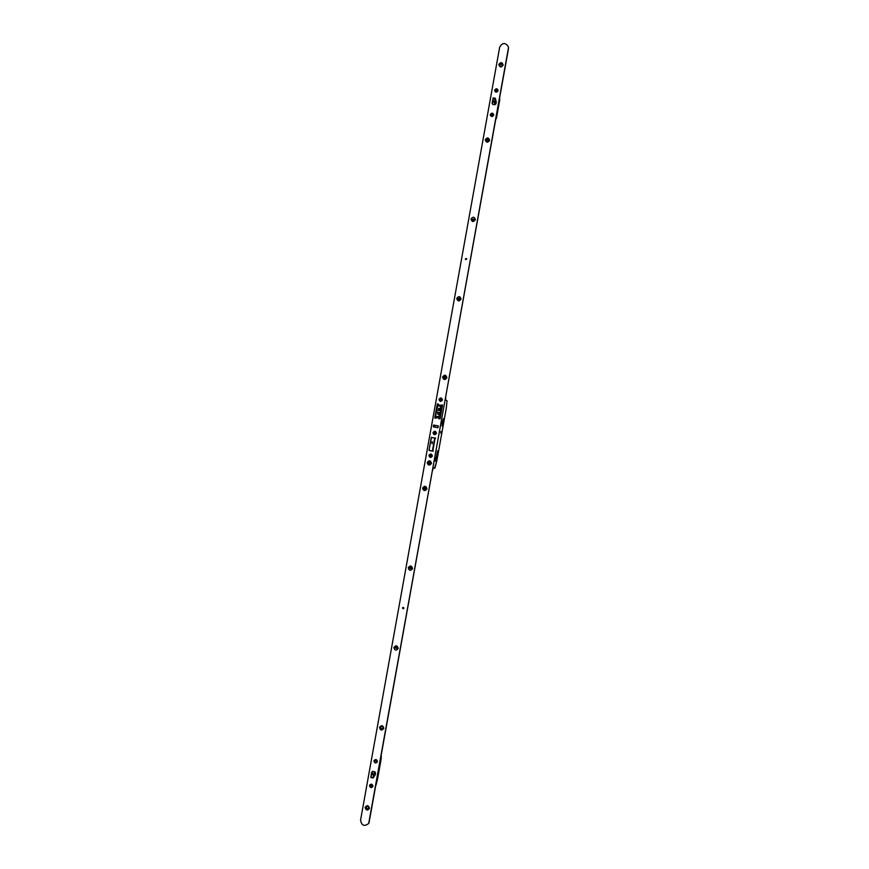<?xml version="1.0" encoding="UTF-8"?>
<svg xmlns="http://www.w3.org/2000/svg" width="869" height="869" viewBox="0 0 869 869"><rect width="100%" height="100%" fill="white"/><g stroke="black" fill="none" stroke-linecap="round" stroke-linejoin="round"><path stroke-width="1.3" d="M443.005 422.497L443.386 418.684L442.43 422.247L442.06 425.995L442.994 422.497L443.288 419.173L442.136 425.56L443.364 418.749L442.43 422.247L442.049 426.06L443.005 422.497M435.999 461.167L436.292 460.059L435.999 461.167M435.282 461.157L435.575 460.049L435.282 461.157M436.716 458.832L437.085 457.463L436.716 458.832M435.358 458.789L435.727 457.398L435.358 458.789M443.233 422.595L443.092 424.018L443.233 422.595M441.963 422.052L441.821 423.485L441.963 422.052M440.941 431.491L440.779 433.131L440.941 431.491M436.162 459.831L437.596 450.892L435.793 459.755M437.889 425.843L437.889 427.657L437.889 425.843L435.054 425.299L433.609 425.05L433.294 426.798L434.739 427.048L435.054 425.299M438.204 425.908L437.889 427.657M437.574 427.602L434.739 427.048M433.609 425.05L433.696 426.94L437.987 427.711L438.389 426.071L437.802 425.832M442.256 406.681L438.378 405.834L438.063 403.955L438.78 405.91M434.761 417.913L436.01 418.206L436.911 416.566L440.366 417.185L436.477 416.37L435.532 417.989L434.728 417.946L437.346 403.813L434.815 417.859M441.126 410.918L440.789 412.753L439.475 412.471L439.106 414.502L437.704 414.22L438.063 412.188L436.488 411.863L436.814 410.016L438.4 410.342L438.769 408.3L440.17 408.593L439.801 410.635L441.126 410.918L439.801 410.635M442.18 406.638L440.29 417.142M438.063 403.955L435.173 417.924M442.202 406.649L440.311 417.153M435.532 417.989L438.356 417.511L438.769 418.717L440.083 418.815L442.549 405.084L438.954 405.432L438.617 404.281M438.541 414.394L438.899 412.384L439.475 412.471M438.4 410.342L436.814 410.049M440.17 408.593L438.758 408.343M439.605 408.517L439.236 410.548M440.757 410.863L440.431 412.677M447.014 400.728L445.33 399.729M447.024 400.913L446.297 408.202L447.024 400.924L445.373 399.49M432.979 468.413L434.956 468.011L436.803 460.994L446.297 408.191L436.803 460.994L434.511 468.304M432.045 443.57L432.36 441.81M494.863 104.791L494.309 101.575L495.341 98.262M494.613 102.075L494.972 104.769M492.451 101.76L494.309 101.575M494.852 98.512L493.157 97.925M494.635 102.097L492.365 102.031M492.082 103.324L493.125 97.925M492.43 101.749L492.799 104.476M496.308 102.194L495.373 98.316L496.297 102.194L495.373 98.36L494.689 102.107L495.982 103.867M499.871 99.185L496.395 118.499L499.871 99.142M372.975 778.027L370.813 777.505L373.007 778.037L373.681 774.17M373.062 778.016L375.299 774.713M373.214 774.529L371.823 774.246L370.813 777.505L372.703 771.357M371.823 774.246L371.704 772.215L370.824 777.494L371.715 772.204M374.941 771.835L373.768 774.083M376.027 784.989L377.548 779.091M377.57 779.026L381.078 759.419M376.158 784.75L381.274 756.03M466.447 258.506L466.707 259.168L465.491 259.483L465.371 258.875M402.553 607.996L403.911 608.181L403.357 608.734M442.571 376.994C443.516 380.046 444.971 380.307 446.927 377.754C445.982 374.691 444.526 374.441 442.571 376.994M445.678 376.581L443.646 377.255L444.407 378.591L446.014 377.657L445.254 376.299L443.624 377.233L444.005 378.352M456.714 298.393C457.659 301.445 459.114 301.695 461.07 299.132C460.125 296.079 458.669 295.84 456.714 298.393M457.757 298.697L458.115 299.794L460.157 299.099L459.799 298.024L457.757 298.697M460.07 298.415L457.778 298.74L457.865 299.447M470.998 219.021C471.943 222.062 473.399 222.29 475.354 219.727C474.409 216.696 472.953 216.457 470.998 219.021M472.03 219.39L472.182 220.226L474.431 219.781L474.278 218.955L472.03 219.39M474.42 219.314L472.052 219.933M485.26 139.746C486.216 142.766 487.672 142.994 489.627 140.43C488.671 137.4 487.216 137.172 485.26 139.746M486.282 140.17L486.347 140.821L488.682 140.539L488.617 139.898C487.737 138.844 486.955 138.931 486.282 140.17M488.693 140.213L488.639 139.996C487.748 138.931 486.966 139.018 486.292 140.257L486.282 140.604M498.806 64.469C499.762 67.478 501.217 67.706 503.173 65.132C502.217 62.112 500.761 61.895 498.806 64.469M499.816 64.958L499.838 65.479C500.685 66.641 501.478 66.587 502.217 65.316L502.195 64.795C501.348 63.622 500.555 63.676 499.816 64.958M502.239 65.066L502.206 64.903C501.359 63.73 500.566 63.785 499.827 65.066L499.805 65.327M427.168 462.547C428.113 465.621 429.568 465.882 431.524 463.34C430.579 460.266 429.123 460.005 427.168 462.547M429.449 461.721L428.265 462.721L429.644 464.144L430.633 463.155L429.243 461.732L428.243 462.721L429.482 464.165M422.584 488.052C423.529 491.137 424.974 491.398 426.94 488.856C425.995 485.782 424.539 485.51 422.584 488.052M424.583 487.237L423.648 488.215L425.213 489.595L426.049 488.65L424.506 487.259L423.681 488.204L425.169 489.616M408.234 567.75C409.18 570.846 410.635 571.118 412.59 568.576C411.645 565.491 410.201 565.208 408.234 567.75M409.321 567.848L411.222 569.076L411.71 568.304L409.831 567.066L409.321 567.848M409.744 567.12L409.353 567.815L411.341 568.989M393.874 647.546C394.819 650.642 396.275 650.924 398.23 648.393C397.285 645.287 395.84 645.004 393.874 647.546M394.971 647.579L397.046 648.665L397.372 648.046L395.297 646.949L394.971 647.579M395.037 648.068L395.232 647.025L397.176 648.524M379.503 727.429C380.448 730.547 381.893 730.84 383.848 728.309C382.914 725.191 381.458 724.898 379.503 727.429M380.611 727.396C380.85 728.852 381.578 729.189 382.784 728.396L383.001 727.885C382.762 726.441 382.045 726.104 380.839 726.886L380.611 727.396M380.774 726.973L380.655 727.331C380.894 728.776 381.61 729.113 382.827 728.32L382.881 728.233M365.11 807.41C366.055 810.538 367.5 810.842 369.455 808.311C368.521 805.194 367.066 804.89 365.11 807.41M366.229 807.323C366.512 808.833 367.25 809.137 368.456 808.246L368.619 807.822C368.337 806.313 367.598 806.008 366.403 806.888L366.229 807.323M366.36 806.953L366.273 807.225C366.555 808.735 367.294 809.039 368.499 808.148L368.543 808.083M438.997 399.349C439.747 401.804 440.909 402.01 442.484 399.968C441.724 397.513 440.561 397.318 438.997 399.349M433.001 432.664C433.75 435.119 434.913 435.326 436.488 433.294C435.727 430.839 434.565 430.622 433.001 432.664M428.906 455.41C429.666 457.865 430.828 458.072 432.393 456.04C431.632 453.585 430.47 453.368 428.906 455.41M490.235 114.567C491.007 116.978 492.169 117.163 493.733 115.11C492.973 112.688 491.811 112.503 490.235 114.567M494.624 90.202C495.384 92.614 496.547 92.787 498.122 90.734C497.361 88.323 496.188 88.138 494.624 90.202M369.499 785.522C370.248 788.02 371.411 788.259 372.975 786.239C372.225 783.74 371.063 783.501 369.499 785.522M373.931 760.907C374.68 763.406 375.842 763.634 377.407 761.613C376.657 759.126 375.495 758.887 373.931 760.907M369.021 822.824L508.484 47.686M508.408 48.49L508.354 46.709C505.334 42.331 502.445 42.494 499.675 47.187L360.559 820.151C361.613 825.68 364.328 826.777 368.695 823.464L508.441 48.957M433.468 426.864L437.965 427.711M375.115 775.018L375.593 773.117L374.865 771.781L372.66 771.379L371.628 772.302L371.367 774.16M432.795 451.163L435.119 437.987M434.869 418.022L436.021 418.228M442.527 404.987L438.954 405.432M492.43 101.38L492.68 104.399L494.874 104.791L496.014 103.802L496.221 101.879M402.836 607.496L403.574 607.518L403.651 608.593L402.858 608.637L402.803 607.507M438.454 417.554L438.802 418.717M445.808 397.079L445.58 399.056M432.556 470.737L432.958 468.51M433.11 432.686L434.739 434.641L436.379 433.273L434.772 431.317L433.11 432.686M434.565 433.153L434.391 433.816L433.903 432.621M434.598 432.632L435.097 432.143L435.651 432.936L434.391 433.816M434.706 432.067L434.652 432.643M435.651 432.936L435.087 432.838M429.014 455.432L430.872 457.376L432.284 456.019L430.459 454.063L429.014 455.432M430.448 456.008L430.296 456.562L430.394 456.008M430.503 455.378L431.002 454.889L431.556 455.682L430.296 456.562M430.611 454.813L430.557 455.378M430.372 455.465L429.742 455.758M430.926 455.975L431.48 456.073M440.572 399.392L440.963 399.946M439.106 399.371L440.398 401.293L442.364 399.946L441.104 398.035L439.106 399.371M440.561 399.859L440.377 400.5L439.899 399.305M440.594 399.316L441.094 398.817L441.648 399.621L440.377 400.5M440.692 398.752L440.637 399.338M441.648 399.621L441.017 399.534M374.039 760.94C374.398 762.949 375.397 763.384 377.037 762.243L377.298 761.581C376.95 759.582 375.951 759.148 374.311 760.266L374.039 760.94M376.505 761.635L375.625 760.342M375.527 760.907L374.767 761.287M369.607 785.554C369.988 787.586 370.987 788.009 372.627 786.825L372.877 786.206C372.497 784.175 371.498 783.751 369.857 784.913L369.607 785.554M372.073 786.249L371.193 784.957M370.889 786.01L370.335 785.902L370.965 785.858M371.096 785.522L370.335 785.902M490.344 114.589L490.409 115.414C491.615 116.902 492.69 116.794 493.625 115.077L493.559 114.273C492.365 112.764 491.3 112.872 490.344 114.589M491.735 115.121L491.148 114.512M492.202 115.132L491.637 115.675M492.234 114.545L491.941 113.937L491.724 114.762M491.702 114.589L491.941 113.937M492.897 114.773L492.332 114.686M494.733 90.224L494.787 90.984C495.96 92.527 497.035 92.44 498.013 90.702L497.97 89.952C496.786 88.399 495.71 88.486 494.733 90.224M496.123 90.745L495.536 90.137M496.579 90.756L496.025 91.31M496.623 90.18L496.329 89.561L496.112 90.398M496.09 90.224L496.329 89.561M497.285 90.398L496.72 90.311M380.752 727.016L380.644 727.657M395.113 647.209L395.004 647.85M409.462 567.5L409.342 568.141M423.79 487.889L423.67 488.53M409.571 567.316L409.386 568.369M380.861 726.853L380.676 727.874M423.898 487.705L423.714 488.747M466.381 258.462L465.665 259.581L466.381 258.462M432.045 441.767L432.251 443.581M432.208 441.908L431.936 443.418L432.208 441.908M439.855 412.547L439.073 416.892M440.963 406.366L440.181 410.711M439.681 412.514L438.899 416.859M440.789 406.334L440.007 410.668M433.034 468.076L434.967 467.957M435.619 438.237L434.858 438.063L432.534 451.011L433.305 451.098M429.123 450.533L433.24 451.207L429.134 450.403L432.393 450.989L434.717 438.03L431.469 437.444L429.014 450.381L431.35 437.433L435.586 438.106M429.014 450.381L431.502 437.324M493.462 98.295L492.908 101.358M493.212 97.936L495.287 98.262L493.201 97.915M495.917 103.922L494.7 102.26M492.712 104.443L492.419 101.912L492.104 103.357M375.582 773.041L373.768 774.16L373.083 777.961M371.259 777.342L372.66 777.625M372.801 771.357L371.628 773.616L373.692 774.04L374.843 771.781M373.822 774.029L375.538 772.976M371.747 772.161L371.552 773.562M381.241 755.965L381.143 756.519M381.295 756.226L381.078 759.441"/></g></svg>
